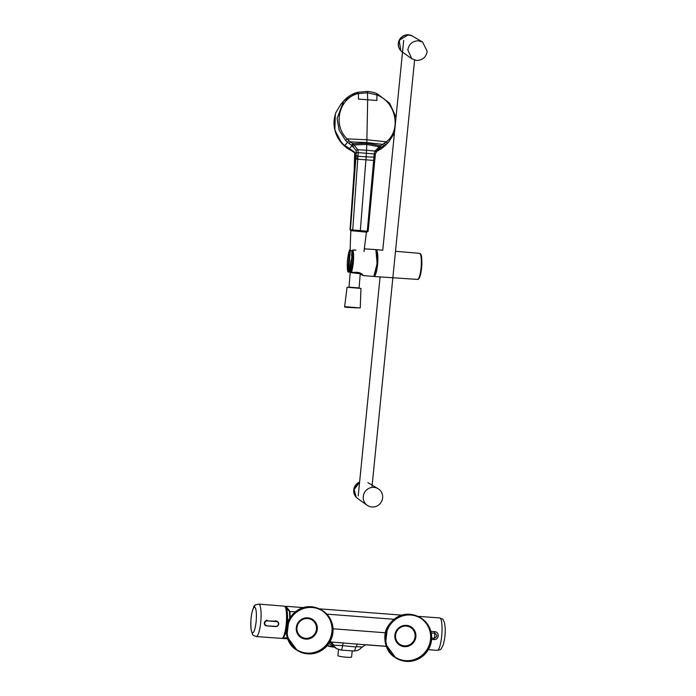 <?xml version="1.0" encoding="UTF-8"?>
<svg xmlns="http://www.w3.org/2000/svg" width="696" height="696" viewBox="0 0 696 696"><rect width="100%" height="100%" fill="white"/><g stroke="black" fill="none" stroke-linecap="round" stroke-linejoin="round"><path stroke-width="1.04" d="M336.455 648.542L340.805 650.02L336.429 648.524L330.504 642.643M329.852 641.921L365.931 644.818M283.681 636.727A14.485 2.984 -85.6 0 0 286.134 631.081M287.309 623.285A14.485 2.984 -85.6 0 0 285.865 608.087M282.776 638.006L287.231 637.745M289.727 618.057L289.527 611.61L285.16 606.686M359.997 646.749L361.676 647.289C359.684 649.855 357.031 651.065 353.699 650.934C354.429 651.395 355.108 650.064 355.743 646.941L342.267 645.61L355.743 646.941M361.903 646.984L356.204 646.68L357.466 643.87M386.184 646.279L367.244 644.835A6.064 5.942 88.9 0 0 366.688 644.818C366.27 645.366 366.453 643.478 362.242 647.219L362.251 647.21M343.528 642.799L342.267 645.61L333.419 645.131L329.73 642.13M340.561 649.925C341.284 650.395 341.971 649.063 342.606 645.94M333.68 646.715A8.082 0.887 -174.3 0 1 327.372 645.453L327.99 645.905A7.238 0.792 -174.3 0 0 334.402 647.193M352.211 650.89L351.602 656.998A6.882 0.757 -174.3 0 1 346.095 657.189A6.882 0.757 -174.3 0 1 337.899 655.632L338.508 649.525M289.588 620.014A23.568 22.916 123 0 0 297.105 650.299A23.568 22.916 123 0 0 330.322 641.068A23.568 22.916 123 0 0 322.805 610.784A23.568 22.916 123 0 0 289.588 620.014M330.087 640.946A23.299 22.655 123 0 0 322.657 611.01A23.299 22.655 123 0 0 289.823 620.136A23.299 22.655 123 0 0 297.253 650.073A23.299 22.655 123 0 0 330.087 640.946M296.87 649.82A23.299 22.655 123 0 0 329.321 640.442A23.299 22.655 123 0 0 322.274 610.766M430.876 631.385L434.522 631.672C439.933 631.768 439.072 640.363 433.738 639.502L431.607 639.346M431.668 638.084L434.121 638.267C437.419 636.866 437.584 635.196 434.626 633.238L431.242 632.977M388.203 627.548A23.568 22.916 123 0 0 395.72 657.833A23.568 22.916 123 0 0 428.927 648.602A23.568 22.916 123 0 0 421.419 618.318A23.568 22.916 123 0 0 388.203 627.548M428.701 648.481A23.299 22.655 123 0 0 421.271 618.544A23.299 22.655 123 0 0 388.438 627.67A23.299 22.655 123 0 0 395.859 657.607A23.299 22.655 123 0 0 428.701 648.481M395.485 657.355A23.299 22.655 123 0 0 427.927 647.976A23.299 22.655 123 0 0 420.88 618.3M371.969 507.019A9.935 9.657 -57 0 1 363.851 493.916A9.935 9.657 -57 0 1 378.024 488.662A9.935 9.657 -57 0 1 371.969 507.019M418.496 40.803L422.603 42.091L427.214 51.365C426.039 57.289 422.481 60.317 416.539 60.456L411.78 58.734L407.83 49.886C408.996 43.961 412.554 40.933 418.496 40.803M375.788 249.812L377.563 256.032L377.328 264.619L376.144 271.753L373.769 276.26M351.123 259.895L349.209 271.588L347.791 271.492C347.234 268.76 347.13 265.106 347.478 260.539C347.878 256.058 348.565 252.631 349.522 250.247L350.314 249.777M347.791 271.492L348.331 272.04L347.791 271.492L349.522 250.247L350.279 249.472M355.917 250.195L352.968 250.012L352.289 250.804C352.855 253.535 352.959 257.189 352.611 261.757C352.211 266.237 351.524 269.665 350.558 272.049L351.054 272.014M350.245 250.717L348.574 271.518L348.392 272.162L348.061 271.51M364.33 248.837L375.248 249.568A13.468 2.775 -85.6 0 1 376.971 263.54A13.468 2.775 -85.6 0 1 376.962 263.654A13.468 2.775 -85.6 0 1 373.195 276.416L363.251 275.572L361.946 273.963L351.071 272.615A0.67 0.566 -16.6 0 1 350.549 272.04L351.071 272.615M362.686 274.876L360.258 273.572M351.236 272.623A13.25 2.732 94.4 0 0 353.377 261.835A13.25 2.732 94.4 0 0 353.385 261.731A13.25 2.732 94.4 0 0 352.968 250.012L352.289 250.786L350.558 272.049M349.209 271.588L348.966 272.119L349.949 271.605L349.349 272.066M352.28 272.658L352.507 272.11L352.28 272.658M350.297 271.457L350.654 266.986M352.794 250.273L352.289 250.786M373.917 276.06L377.128 263.549L375.901 250.029M360.293 273.154L359.084 287.935L349.018 287.109L350.419 269.891M368.027 231.272L350.61 229.767M377.154 151.162L381.599 148.622L385.627 145.16L381.599 148.613L377.154 151.162L380.312 147.848L379.216 148.422L375.944 151.832M353.846 151.571L344.72 145.803C334.802 136.138 331.879 125.028 335.959 112.456L340.788 104.391M354.238 151.754L351.054 150.214L353.716 151.458L354.655 152.807L349.035 149.005M357.518 92.359L343.728 100.972C347.443 96.709 352.072 93.812 357.605 92.298L358.475 93.569L367.732 92.812L376.928 94.978L376.875 100.476L358.423 99.067L358.475 93.569C339.744 97.24 331.975 124.488 347.078 138.852L348.922 140.644L347.495 142.254L352.072 145.69L349.227 148.805L350.801 149.779L344.711 145.812C334.793 136.155 331.87 125.045 335.95 112.474L340.718 104.478L343.702 100.998L337.064 118.468L339.196 130.317L345.555 140.348L347.495 142.254L344.72 145.803M394.441 133.093L388.829 141.81L385.027 145.116L380.312 147.848A1.897 0.557 66.1 0 0 380.042 146.021L374.918 151.058L374.239 153.955L375.37 154.173L374.248 153.877M375.744 151.684L376.197 151.38M357.605 92.298L367.445 91.42L367.671 99.293A342.362 70.566 -85.6 0 1 367.671 99.746L366.835 142.602A82.424 16.991 94.4 0 1 366.827 143.193L352.785 143.68L353.229 143.976L352.072 145.69L356.004 150.38L356.274 152.728L350.419 229.924L351.532 230.715M358.179 152.641L366.383 153.285L366.548 150.24L357.857 149.753L358.179 152.641L354.673 152.781L355.421 153.32M377.11 93.856L376.928 94.978C396.024 102.025 401.627 129.787 386.367 141.853L380.495 145.795L366.827 143.193L366.548 150.24L374.918 151.058L375.918 151.902M353.229 143.976L357.857 149.753L356.004 150.38M380.799 147.622L380.495 145.795L380.042 146.021M348.922 140.644L352.785 143.68L351.602 145.394M383.418 146.195A1.87 0.592 58.8 0 0 382.948 144.368L366.835 142.602L350.392 141.888L349.061 143.567M373.961 157.183L366.157 156.826L366.383 153.285L374.239 153.955L373.961 157.183L375.022 157.218M356.274 152.728L358.179 152.728L357.979 155.956L356.065 156.052M367.349 231.925L366.749 231.907A0.67 0.513 -87 0 1 366.705 231.907L360.258 231.481L366.157 156.826L357.953 156.243L352.672 230.837L350.932 230.628L350.036 229.802L354.203 170.163L354.673 152.781M373.787 159.28L374.892 159.314L375.057 157.514L373.935 157.531L367.27 231.298A0.67 0.513 -87 0 1 366.731 231.907L368.149 231.307L374.726 160.48M373.935 157.531L375.048 157.574M357.944 156.304L355.021 155.93L355.76 155.817L355.03 155.608L354.655 152.807M366.731 231.907L351.558 230.724M354.142 171.251L354.203 170.163M353.933 151.658A30.18 28.536 -137.8 0 1 334.793 129.674A30.18 28.536 -137.8 0 1 334.01 122.261A30.18 28.536 -137.8 0 1 335.228 114.588M287.413 638.293L284.507 638.51L287.579 638.745M333.045 628.784L385.366 632.777M303.439 607.617L285.943 606.277L289.901 611.314L290.206 617.317M289.527 611.61L295.391 611.732M326.833 614.133L393.997 619.266M284.203 638.154L284.507 638.51L283.481 638.528L287.613 638.841M329.774 642.051A6.064 5.916 -90.5 0 1 333.636 645.131M296.426 649.855C285.195 643.661 284.159 626.165 288.884 619.544C297.757 605.085 311.416 604.024 322.126 610.34L313.243 606.973L303.682 607.565L295.087 612.019L288.91 619.57L286.848 636.335L297.105 650.299M316.071 633.273A10.753 10.457 123 0 0 311.764 618.944A10.753 10.457 123 0 0 297.479 623.668A10.753 10.457 123 0 0 301.786 637.997A10.753 10.457 123 0 0 316.071 633.273M315.358 632.899A9.996 9.727 123 0 0 311.356 619.579A9.996 9.727 123 0 0 298.071 623.964A9.996 9.727 123 0 0 302.073 637.292A9.996 9.727 123 0 0 315.358 632.899M433.738 639.502L434.121 638.267A2.697 0.557 -85.6 0 0 434.391 637.762A2.697 0.557 -85.6 0 0 434.678 636.44A2.697 0.557 -85.6 0 0 434.626 633.238L434.522 631.672M439.602 647.002A16.278 3.358 -85.6 0 0 442.056 629.027A16.278 3.358 -85.6 0 0 439.724 617.918C444.353 619.805 442.256 618.544 444.379 622.32C445.858 628.966 445.449 636.57 443.169 645.122C439.924 651.021 441.743 649.063 437.245 650.377A16.278 3.358 -85.6 0 0 439.602 647.002M395.032 657.389C383.8 651.195 382.774 633.699 387.489 627.079C396.372 612.619 410.022 611.558 420.732 617.874L411.858 614.507L402.297 615.099L393.692 619.553L387.524 627.105L385.462 643.87L395.72 657.833M414.677 640.807A10.753 10.457 123 0 0 410.37 626.478A10.753 10.457 123 0 0 396.094 631.202A10.753 10.457 123 0 0 400.4 645.531A10.753 10.457 123 0 0 414.677 640.807M413.963 640.433A9.996 9.727 123 0 0 409.961 627.113A9.996 9.727 123 0 0 396.685 631.498A9.996 9.727 123 0 0 400.687 644.827A9.996 9.727 123 0 0 413.963 640.433M281.81 638.389A16.165 3.332 -85.6 0 0 284.151 635.03A16.165 3.332 -85.6 0 0 286.587 617.195A16.165 3.332 -85.6 0 0 284.272 606.155L258.764 604.093A16.278 3.358 94.4 0 1 261.096 615.212A16.278 3.358 94.4 0 1 258.642 633.177A16.278 3.358 94.4 0 1 256.285 636.553L281.81 638.389C282.437 638.858 283.307 637.684 284.447 634.874C287.335 626.609 287.987 606.225 284.272 606.155M252.726 609.896A12.832 2.645 -85.6 0 0 250.934 627.844A12.832 2.645 -85.6 0 0 254.484 630.15A12.832 2.645 -85.6 0 0 256.276 612.21A12.832 2.645 -85.6 0 0 252.726 609.896M285.09 606.773A15.825 3.263 94.4 0 1 286.822 618.57A15.825 3.263 94.4 0 1 284.455 634.795M276.356 621.572L267.29 620.884L276.321 621.197A2.732 2.653 -57 0 1 278.557 624.79A2.732 2.653 -57 0 1 275.799 626.6L275.886 626.304A2.393 2.323 123 0 0 278.452 624.121A2.393 2.323 123 0 0 276.356 621.572L275.599 620.693M264.837 625.095L266.725 625.904L275.781 626.591L266.716 625.904A2.732 2.653 -57 0 1 264.454 622.398A2.732 2.653 -57 0 1 267.255 620.501L266.533 620.005M266.725 625.904L275.886 626.304M267.29 620.884A2.393 2.323 123 0 0 264.715 623.068A2.393 2.323 123 0 0 266.812 625.608M353.951 492.577A9.396 9.135 123 0 1 359.597 482.189A9.439 9.179 123 0 0 357.622 498.484L367.201 505.305M398.451 43.413A9.439 9.179 123 0 0 402.192 51.913L402.192 51.913C399.426 49.79 398.173 46.963 398.451 43.413C400.635 35.914 405.316 33.469 412.476 36.096L412.476 36.096A9.439 9.179 123 0 0 398.451 43.413M359.606 482.058A9.396 9.135 123 0 0 356.3 497.335L353.907 488.897L359.606 482.05M398.321 43.396A9.396 9.135 123 0 0 400.879 50.764L399.156 40.307L408.317 34.8A9.396 9.135 123 0 0 398.321 43.396M405.585 35.139A9.396 9.135 123 0 0 398.521 46.006M410.892 35.357A9.396 9.135 123 0 0 408.326 34.8L410.91 35.365M382.887 250.212L375.953 249.62A13.468 2.775 94.4 0 1 376.249 249.734A13.468 2.775 94.4 0 1 377.571 264.663A13.468 2.775 94.4 0 1 373.9 276.477L373.552 276.364M418.418 278.783A12.424 2.558 -85.6 0 0 421.593 267.899M419.497 253.344C421.585 253.483 422.168 257.677 421.602 267.882C420.601 275.886 419.236 279.731 417.504 279.418A13.076 2.697 -85.6 0 0 421.071 267.899A13.076 2.697 -85.6 0 0 419.792 253.448A13.076 2.697 -85.6 0 0 419.497 253.344L395.502 251.291M377.563 264.663A13.468 2.775 -85.6 0 0 375.944 249.62L375.953 249.62M421.593 267.873A12.424 2.558 -85.6 0 0 420.306 254.101M351.863 272.693L351.68 272.084L351.863 272.693M352.655 251.056C348.244 250.456 351.115 250.986 350.071 250.403L352.28 250.708M363.991 251.534L366.427 232.151L350.932 230.628M360.98 288.414L347.06 287.274L360.98 288.414L360.241 307.936L344.633 306.666C345.895 307.31 342.232 306.692 347.809 307.423L357.005 307.884M351.141 149.997L350.593 149.962M384.462 143.359A1.853 0.592 54.8 0 1 385.027 145.116L381.599 148.613M353.133 146.43L354.438 144.89L366.783 144.446L378.772 146.752A1.914 0.513 59.8 0 1 379.216 148.422M387.037 143.515A1.836 0.592 49.3 0 0 386.367 141.853L366.905 139.774L347.078 138.852L345.555 140.348M374.84 159.288L374.779 160.506L355.83 159.036M357.979 155.956L355.03 155.608M357.805 158.053L354.925 157.696L355.665 157.74L354.925 157.696L354.203 170.146M334.889 130.082L341.753 143.28L354.055 151.789A29.597 27.988 -137.8 0 1 334.889 130.082L334.889 130.082A29.597 27.988 -137.8 0 1 334.889 130.074L335.289 114.405M328.834 643.53L336.429 648.524M386.219 646.375L366.287 644.853M402.053 615.151L319.412 608.835M285.943 606.277L285.073 606.581M282.672 638.093L283.481 638.528M353.942 651.021L340.805 650.02M330.583 642.443L331.087 643.052L329.66 642.251M322.126 610.34L322.805 610.784M418.009 616.36L439.724 617.918M428.345 649.664L437.245 650.377M420.732 617.874L421.419 618.318M258.764 604.093C254.275 605.407 256.093 603.449 252.848 609.357C251.03 614.977 250.456 621.754 251.108 629.689C253.179 636.37 251.787 634.5 256.285 636.553M255.719 604.928A2.697 2.697 0 0 0 253.614 607.495M275.79 626.6C278.818 625.826 279.435 624.182 277.617 621.667L276.912 621.163M403.697 40.351L382.739 250.282M380.086 276.895L358.223 495.917M414.581 60.091L372.047 486.252M359.597 482.197L353.873 489.975C353.603 493.525 354.847 496.361 357.622 498.484M367.906 482.667L378.024 488.662M412.476 36.096L422.603 42.091M402.653 52.235L411.78 58.734M417.504 279.418L373.9 276.477M350.288 249.438L349.61 249.995C348.592 252.439 347.878 255.954 347.469 260.53C347.113 265.132 347.226 268.839 347.8 271.64L348.383 272.162L350.253 271.953M373.204 276.416C374.752 276.486 376.058 272.232 377.128 263.654C377.502 254.545 376.875 249.847 375.257 249.568L375.248 249.568M362.755 274.807L362.799 275.024C363.103 275.729 360.876 270.814 352.437 272.728L350.54 272.04L352.298 250.638L352.907 249.96L355.456 250.073M363.251 275.572L360.215 274.059M351.584 255.641L351.967 250.986M350.071 250.403L350.819 230.872M347.06 287.274L344.633 306.666M360.241 307.936L347.809 307.423M388.803 141.836L385.627 145.16M396.024 117.189L389.603 103.173L377.206 93.795C374.544 92.568 371.29 91.785 367.445 91.42M375.379 154.094L377.336 149.884M375.057 157.514L375.37 154.173M360.267 231.481L352.672 230.837M354.916 157.696L355.012 155.93"/></g></svg>
